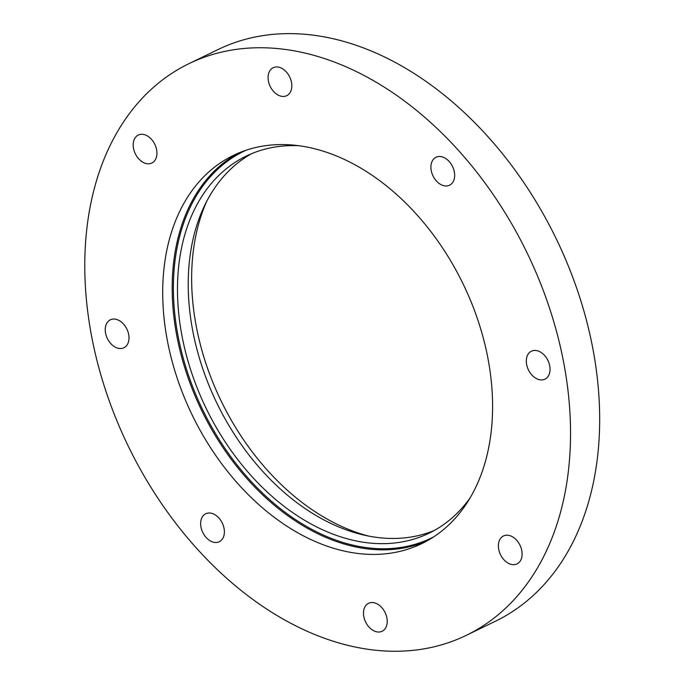 <?xml version="1.0" encoding="UTF-8"?>
<svg xmlns="http://www.w3.org/2000/svg" width="685" height="685" viewBox="0 0 685 685"><rect width="100%" height="100%" fill="white"/><g stroke="black" fill="none" stroke-linecap="round" stroke-linejoin="round"><path stroke-width="1.03" d="M277.331 66.976A15.532 10.832 64.1 0 1 290.817 79.734A15.532 10.832 64.1 0 1 286.732 95.677A15.532 10.832 64.1 0 1 282.571 96.431A15.532 10.832 64.1 0 1 269.085 83.664A15.532 10.832 64.1 0 1 273.178 67.721A15.532 10.832 64.1 0 1 277.331 66.976M209.893 513.014A15.532 10.832 64.1 0 1 223.378 525.772A15.532 10.832 64.1 0 1 219.294 541.724A15.532 10.832 64.1 0 1 215.141 542.469A15.532 10.832 64.1 0 1 201.655 529.71A15.532 10.832 64.1 0 1 205.74 513.767A15.532 10.832 64.1 0 1 209.893 513.014M372.726 602.552A15.532 10.832 64.1 0 1 386.212 615.31A15.532 10.832 64.1 0 1 382.127 631.253A15.532 10.832 64.1 0 1 377.974 632.007A15.532 10.832 64.1 0 1 364.488 619.249A15.532 10.832 64.1 0 1 368.573 603.297A15.532 10.832 64.1 0 1 372.726 602.552M507.619 535.216A15.532 10.832 64.1 0 1 521.105 547.974A15.532 10.832 64.1 0 1 517.021 563.918A15.532 10.832 64.1 0 1 512.868 564.671A15.532 10.832 64.1 0 1 499.382 551.913A15.532 10.832 64.1 0 1 503.466 535.97A15.532 10.832 64.1 0 1 507.619 535.216M535.55 350.455A15.532 10.832 64.1 0 1 549.045 363.221A15.532 10.832 64.1 0 1 544.952 379.165A15.532 10.832 64.1 0 1 540.799 379.91A15.532 10.832 64.1 0 1 527.313 367.151A15.532 10.832 64.1 0 1 531.397 351.208A15.532 10.832 64.1 0 1 535.55 350.455M381.314 650.75A317.703 221.597 64.1 0 1 105.439 389.748A317.703 221.597 64.1 0 1 189.026 63.619A317.703 221.597 64.1 0 1 527.048 252.799A317.703 221.597 64.1 0 1 466.271 635.355A317.703 221.597 64.1 0 1 381.314 650.75M364.095 554.079A215.758 150.494 64.1 0 1 176.739 376.827A215.758 150.494 64.1 0 1 233.508 155.349A215.758 150.494 64.1 0 1 463.06 283.83A215.758 150.494 64.1 0 1 421.789 543.625A215.758 150.494 64.1 0 1 364.095 554.079M440.164 156.505A15.532 10.832 64.1 0 1 453.65 169.263A15.532 10.832 64.1 0 1 449.565 185.207A15.532 10.832 64.1 0 1 445.413 185.96A15.532 10.832 64.1 0 1 431.927 173.202A15.532 10.832 64.1 0 1 436.011 157.259A15.532 10.832 64.1 0 1 440.164 156.505M114.498 319.064A15.532 10.832 64.1 0 1 127.992 331.823A15.532 10.832 64.1 0 1 123.899 347.766A15.532 10.832 64.1 0 1 119.747 348.519A15.532 10.832 64.1 0 1 106.261 335.761A15.532 10.832 64.1 0 1 110.345 319.818A15.532 10.832 64.1 0 1 114.498 319.064M142.437 134.303A15.532 10.832 64.1 0 1 155.923 147.069A15.532 10.832 64.1 0 1 151.839 163.013A15.532 10.832 64.1 0 1 147.677 163.766A15.532 10.832 64.1 0 1 134.191 151A15.532 10.832 64.1 0 1 138.284 135.056A15.532 10.832 64.1 0 1 142.437 134.303M189.026 63.619L218.164 49.491A317.703 221.597 64.1 0 1 556.177 238.671A317.703 221.597 64.1 0 1 495.409 621.235L466.271 635.355M368.667 536.09A216.04 150.691 64.1 0 1 206.536 201.724M434.393 530.421A209.541 146.153 64.1 0 1 383.805 538.119A209.541 146.153 64.1 0 1 203.197 369.994A209.541 146.153 64.1 0 1 251.686 153.637M470.021 497.986A209.541 146.153 64.1 0 1 429.093 533.178A209.541 146.153 64.1 0 1 373.06 543.333A209.541 146.153 64.1 0 1 191.106 371.184A209.541 146.153 64.1 0 1 246.24 156.086A209.541 146.153 64.1 0 1 299.217 145.742M433.579 536.937A214.91 149.904 64.1 0 1 373.967 548.42A214.91 149.904 64.1 0 1 186.825 370.242A214.91 149.904 64.1 0 1 246.061 150.238M426.472 541.21A215.758 150.494 64.1 0 1 373.565 549.49A215.758 150.494 64.1 0 1 187.399 375.782A215.758 150.494 64.1 0 1 238.303 153.175"/></g></svg>
